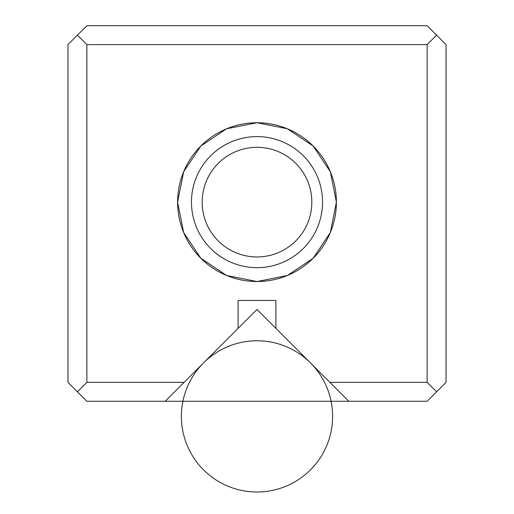 <?xml version="1.0" encoding="UTF-8"?>
<svg xmlns="http://www.w3.org/2000/svg" width="514" height="514" viewBox="0 0 514 514"><rect width="100%" height="100%" fill="white"/><g stroke="black" fill="none" stroke-linecap="round" stroke-linejoin="round"><path stroke-width="0.77" d="M427.134 25.7L86.866 25.7L67.957 44.602L86.866 25.7L427.134 25.7L436.592 35.151L427.134 25.7M67.957 382.358L67.957 44.602L67.957 382.358L86.866 401.261L165.187 401.261L238.098 328.35L238.098 300.439L275.902 300.439L275.902 328.35L329.911 382.358L427.134 382.358L427.134 44.602L86.866 44.602L86.866 382.358L184.089 382.358L257 309.447L348.813 401.261L427.134 401.261L446.043 382.358L427.134 401.261L348.813 401.261L329.911 382.358L427.134 382.358L436.592 391.809L427.134 382.358L427.134 44.602L86.866 44.602L77.408 35.151L86.866 44.602L86.866 382.358L184.089 382.358L165.187 401.261L86.866 401.261L77.408 391.809L86.866 382.358L77.408 391.809L67.957 382.358M257 281.537L226.616 275.491L200.858 258.279L183.646 232.521L177.6 202.137L183.646 171.753L200.858 145.995L226.616 128.783L257 122.743L287.384 128.783L313.142 145.995L330.354 171.753L336.4 202.137L330.354 232.521L313.142 258.279L287.384 275.491L257 281.537M446.043 44.602L446.043 382.358L446.043 44.602L436.592 35.151L427.134 44.602L436.592 35.151L446.043 44.602M257 147.312A54.831 54.831 0 0 1 304.481 229.552A54.831 54.831 0 0 1 209.519 229.552A54.831 54.831 0 0 1 257 147.312M257 122.743A79.4 79.4 0 0 1 325.76 241.837A79.4 79.4 0 0 1 188.24 241.837A79.4 79.4 0 0 1 257 122.743M257 136.602A65.535 65.535 0 0 1 313.752 234.904A65.535 65.535 0 0 1 200.248 234.904A65.535 65.535 0 0 1 257 136.602M257 267.672A65.535 65.535 0 0 0 313.752 169.369A65.535 65.535 0 0 0 200.248 169.369A65.535 65.535 0 0 0 257 267.672M257 256.968A54.831 54.831 0 0 0 304.481 174.721A54.831 54.831 0 0 0 209.519 174.721A54.831 54.831 0 0 0 257 256.968M275.902 328.35L275.902 300.439L238.098 300.439L238.098 328.35M348.813 401.261L165.187 401.261M332.616 416.385A75.616 75.616 0 0 1 219.189 481.869A75.616 75.616 0 0 1 219.189 350.901A75.616 75.616 0 0 1 332.616 416.385"/></g></svg>

